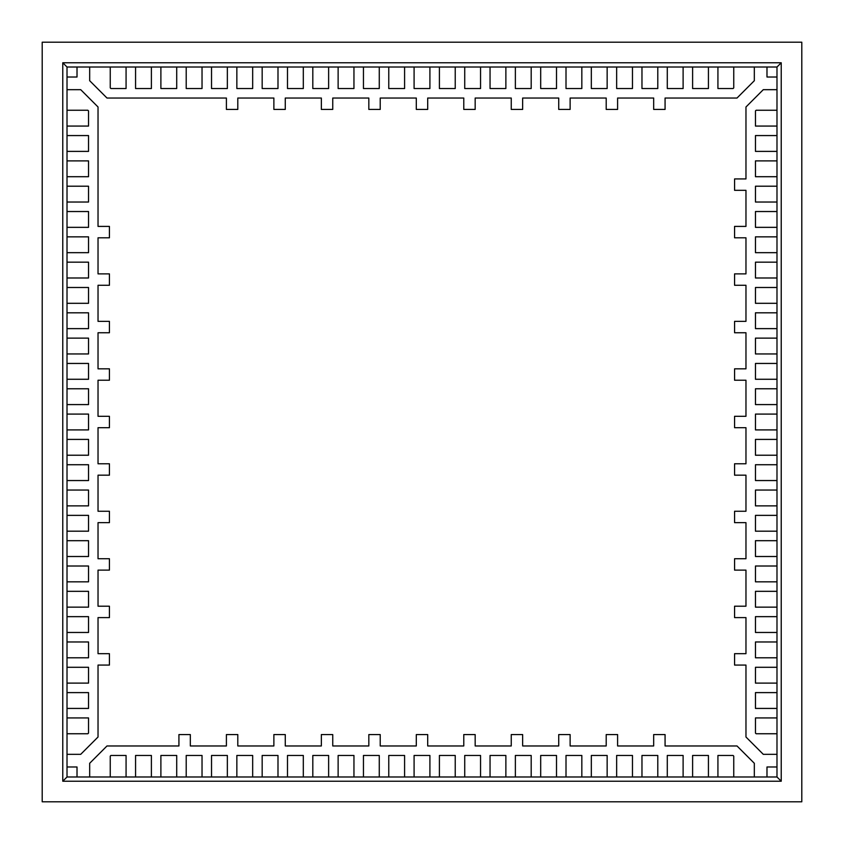 <?xml version="1.0" encoding="UTF-8"?>
<svg xmlns="http://www.w3.org/2000/svg" width="844" height="844" viewBox="0 0 844 844"><rect width="100%" height="100%" fill="white"/><g stroke="black" fill="none" stroke-linecap="round" stroke-linejoin="round"><path stroke-width="1.27" d="M42.2 42.2L801.8 42.2L801.8 801.8L42.2 801.8L42.2 42.2L801.8 42.2L801.8 801.8L42.2 801.8L42.2 42.2M781.227 781.227L781.227 62.772L62.772 62.772L62.772 781.227L781.227 781.227L776.986 776.986L776.986 766.985L766.985 766.985L776.986 766.985L776.986 733.752L756.129 733.752L755.464 733.088L755.464 717.928L776.986 717.928L776.986 708.433L755.464 708.433L755.464 692.607L776.986 692.607L776.986 683.112L755.464 683.112L755.464 667.287L776.986 667.287L776.986 657.792L755.464 657.792L755.464 641.967L776.986 641.967L776.986 632.472L755.464 632.472L755.464 616.647L776.986 616.647L776.986 607.152L755.464 607.152L755.464 591.327L776.986 591.327L776.986 581.832L755.464 581.832L755.464 566.007L776.986 566.007L776.986 556.512L755.464 556.512L755.464 540.688L776.986 540.688L776.986 531.192L755.464 531.192L755.464 515.367L776.986 515.367L776.986 505.872L755.464 505.872L755.464 490.047L776.986 490.047L776.986 480.552L755.464 480.552L755.464 464.727L776.986 464.727L776.986 455.232L755.464 455.232L755.464 439.407L776.986 439.407L776.986 429.912L755.464 429.912L755.464 414.087L776.986 414.087L776.986 404.592L755.464 404.592L755.464 388.767L776.986 388.767L776.986 379.272L755.464 379.272L755.464 363.447L776.986 363.447L776.986 353.952L755.464 353.952L755.464 338.127L776.986 338.127L776.986 328.632L755.464 328.632L755.464 312.808L776.986 312.808L776.986 303.312L755.464 303.312L755.464 287.488L776.986 287.488L776.986 277.993L755.464 277.993L755.464 262.167L776.986 262.167L776.986 252.672L755.464 252.672L755.464 236.847L776.986 236.847L776.986 227.352L755.464 227.352L755.464 211.527L776.986 211.527L776.986 202.032L755.464 202.032L755.464 186.207L776.986 186.207L776.986 176.712L755.464 176.712L755.464 160.887L776.986 160.887L776.986 151.392L755.464 151.392L755.464 135.567L776.986 135.567L776.986 126.072L755.464 126.072L755.464 110.912L756.129 110.247L776.986 110.247L776.986 89.675L763.282 89.675L776.986 89.675L776.986 67.014L766.985 67.014L766.985 77.015L766.985 67.014L733.752 67.014L733.752 87.871L733.088 88.536L717.928 88.536L717.928 67.014L708.433 67.014L708.433 88.536L692.607 88.536L692.607 67.014L683.112 67.014L683.112 88.536L667.287 88.536L667.287 67.014L657.792 67.014L657.792 88.536L641.967 88.536L641.967 67.014L632.472 67.014L632.472 88.536L616.647 88.536L616.647 67.014L607.152 67.014L607.152 88.536L591.327 88.536L591.327 67.014L581.832 67.014L581.832 88.536L566.007 88.536L566.007 67.014L556.512 67.014L556.512 88.536L540.688 88.536L540.688 67.014L531.192 67.014L531.192 88.536L515.367 88.536L515.367 67.014L505.872 67.014L505.872 88.536L490.047 88.536L490.047 67.014L480.552 67.014L480.552 88.536L464.727 88.536L464.727 67.014L455.232 67.014L455.232 88.536L439.407 88.536L439.407 67.014L429.912 67.014L429.912 88.536L414.087 88.536L414.087 67.014L404.592 67.014L404.592 88.536L388.767 88.536L388.767 67.014L379.272 67.014L379.272 88.536L363.447 88.536L363.447 67.014L353.952 67.014L353.952 88.536L338.127 88.536L338.127 67.014L328.632 67.014L328.632 88.536L312.808 88.536L312.808 67.014L303.312 67.014L303.312 88.536L287.488 88.536L287.488 67.014L277.993 67.014L277.993 88.536L262.167 88.536L262.167 67.014L252.672 67.014L252.672 88.536L236.847 88.536L236.847 67.014L227.352 67.014L227.352 88.536L211.527 88.536L211.527 67.014L202.032 67.014L202.032 88.536L186.207 88.536L186.207 67.014L176.712 67.014L176.712 88.536L160.887 88.536L160.887 67.014L151.392 67.014L151.392 88.536L135.567 88.536L135.567 67.014L126.072 67.014L126.072 88.536L110.912 88.536L110.247 87.871L110.247 67.014L89.675 67.014L89.675 80.718L89.675 67.014L67.014 67.014L67.014 77.015L77.015 77.015L67.014 77.015L67.014 110.247L87.871 110.247L88.536 110.912L88.536 126.072L67.014 126.072L67.014 135.567L88.536 135.567L88.536 151.392L67.014 151.392L67.014 160.887L88.536 160.887L88.536 176.712L67.014 176.712L67.014 186.207L88.536 186.207L88.536 202.032L67.014 202.032L67.014 211.527L88.536 211.527L88.536 227.352L67.014 227.352L67.014 236.847L88.536 236.847L88.536 252.672L67.014 252.672L67.014 262.167L88.536 262.167L88.536 277.993L67.014 277.993L67.014 287.488L88.536 287.488L88.536 303.312L67.014 303.312L67.014 312.808L88.536 312.808L88.536 328.632L67.014 328.632L67.014 338.127L88.536 338.127L88.536 353.952L67.014 353.952L67.014 363.447L88.536 363.447L88.536 379.272L67.014 379.272L67.014 388.767L88.536 388.767L88.536 404.592L67.014 404.592L67.014 414.087L88.536 414.087L88.536 429.912L67.014 429.912L67.014 439.407L88.536 439.407L88.536 455.232L67.014 455.232L67.014 464.727L88.536 464.727L88.536 480.552L67.014 480.552L67.014 490.047L88.536 490.047L88.536 505.872L67.014 505.872L67.014 515.367L88.536 515.367L88.536 531.192L67.014 531.192L67.014 540.688L88.536 540.688L88.536 556.512L67.014 556.512L67.014 566.007L88.536 566.007L88.536 581.832L67.014 581.832L67.014 591.327L88.536 591.327L88.536 607.152L67.014 607.152L67.014 616.647L88.536 616.647L88.536 632.472L67.014 632.472L67.014 641.967L88.536 641.967L88.536 657.792L67.014 657.792L67.014 667.287L88.536 667.287L88.536 683.112L67.014 683.112L67.014 692.607L88.536 692.607L88.536 708.433L67.014 708.433L67.014 717.928L88.536 717.928L88.536 733.088L87.871 733.752L67.014 733.752L67.014 754.325L80.718 754.325L67.014 754.325L67.014 776.986L77.015 776.986L77.015 766.985L77.015 776.986L110.247 776.986L110.247 756.129L110.912 755.464L126.072 755.464L126.072 776.986L135.567 776.986L135.567 755.464L151.392 755.464L151.392 776.986L160.887 776.986L160.887 755.464L176.712 755.464L176.712 776.986L186.207 776.986L186.207 755.464L202.032 755.464L202.032 776.986L211.527 776.986L211.527 755.464L227.352 755.464L227.352 776.986L236.847 776.986L236.847 755.464L252.672 755.464L252.672 776.986L262.167 776.986L262.167 755.464L277.993 755.464L277.993 776.986L287.488 776.986L287.488 755.464L303.312 755.464L303.312 776.986L312.808 776.986L312.808 755.464L328.632 755.464L328.632 776.986L338.127 776.986L338.127 755.464L353.952 755.464L353.952 776.986L363.447 776.986L363.447 755.464L379.272 755.464L379.272 776.986L388.767 776.986L388.767 755.464L404.592 755.464L404.592 776.986L414.087 776.986L414.087 755.464L429.912 755.464L429.912 776.986L439.407 776.986L439.407 755.464L455.232 755.464L455.232 776.986L464.727 776.986L464.727 755.464L480.552 755.464L480.552 776.986L490.047 776.986L490.047 755.464L505.872 755.464L505.872 776.986L515.367 776.986L515.367 755.464L531.192 755.464L531.192 776.986L540.688 776.986L540.688 755.464L556.512 755.464L556.512 776.986L566.007 776.986L566.007 755.464L581.832 755.464L581.832 776.986L591.327 776.986L591.327 755.464L607.152 755.464L607.152 776.986L616.647 776.986L616.647 755.464L632.472 755.464L632.472 776.986L641.967 776.986L641.967 755.464L657.792 755.464L657.792 776.986L667.287 776.986L667.287 755.464L683.112 755.464L683.112 776.986L692.607 776.986L692.607 755.464L708.433 755.464L708.433 776.986L717.928 776.986L717.928 755.464L733.088 755.464L733.752 756.129L733.752 776.986L754.325 776.986L754.325 763.282L754.325 776.986L776.986 776.986L776.986 67.014L67.014 67.014L67.014 776.986L62.772 781.227L62.772 62.772L67.014 67.014L62.772 62.772L781.227 62.772L776.986 67.014L781.227 62.772L781.227 781.227L62.772 781.227L67.014 776.986L776.986 776.986L781.227 781.227M776.986 414.087L776.986 429.912L755.464 429.912L755.464 414.087L776.986 414.087M429.912 776.986L414.087 776.986L414.087 755.464L429.912 755.464L429.912 776.986M67.014 429.912L67.014 414.087L88.536 414.087L88.536 429.912L67.014 429.912M414.087 67.014L429.912 67.014L429.912 88.536L414.087 88.536L414.087 67.014M98.031 737.012L98.031 665.072L109.425 665.072L109.425 653.678L109.425 665.072L98.031 665.072L98.031 737.012L80.718 754.325M98.031 653.678L98.031 617.597L109.425 617.597L109.425 606.203L109.425 617.597L98.031 617.597L98.031 653.678L109.425 653.678L98.031 653.678M98.031 606.203L98.031 570.122L109.425 570.122L109.425 558.728L109.425 570.122L98.031 570.122L98.031 606.203L109.425 606.203L98.031 606.203M98.031 558.728L98.031 522.647L109.425 522.647L109.425 511.253L109.425 522.647L98.031 522.647L98.031 558.728L109.425 558.728L98.031 558.728M98.031 511.253L98.031 475.172L109.425 475.172L109.425 463.778L109.425 475.172L98.031 475.172L98.031 511.253L109.425 511.253L98.031 511.253M98.031 463.778L98.031 427.697L109.425 427.697L109.425 416.303L109.425 427.697L98.031 427.697L98.031 463.778L109.425 463.778L98.031 463.778M98.031 416.303L98.031 380.222L109.425 380.222L109.425 368.828L109.425 380.222L98.031 380.222L98.031 416.303L109.425 416.303L98.031 416.303M98.031 368.828L98.031 332.747L109.425 332.747L109.425 321.353L109.425 332.747L98.031 332.747L98.031 368.828L109.425 368.828L98.031 368.828M98.031 321.353L98.031 285.272L109.425 285.272L109.425 273.878L109.425 285.272L98.031 285.272L98.031 321.353L109.425 321.353L98.031 321.353M98.031 273.878L98.031 237.797L109.425 237.797L109.425 226.403L109.425 237.797L98.031 237.797L98.031 273.878L109.425 273.878L98.031 273.878M89.675 80.718L106.988 98.031L89.675 80.718L106.988 98.031L226.403 98.031L226.403 109.425L237.797 109.425L226.403 109.425L237.797 109.425L237.797 98.031L273.878 98.031L273.878 109.425L285.272 109.425L273.878 109.425L285.272 109.425L285.272 98.031L321.353 98.031L321.353 109.425L332.747 109.425L321.353 109.425L332.747 109.425L332.747 98.031L368.828 98.031L368.828 109.425L380.222 109.425L368.828 109.425L380.222 109.425L380.222 98.031L416.303 98.031L416.303 109.425L427.697 109.425L416.303 109.425L427.697 109.425L427.697 98.031L463.778 98.031L463.778 109.425L475.172 109.425L463.778 109.425L475.172 109.425L475.172 98.031L511.253 98.031L511.253 109.425L522.647 109.425L511.253 109.425L522.647 109.425L522.647 98.031L558.728 98.031L558.728 109.425L570.122 109.425L558.728 109.425L570.122 109.425L570.122 98.031L606.203 98.031L606.203 109.425L617.597 109.425L606.203 109.425L617.597 109.425L617.597 98.031L653.678 98.031L653.678 109.425L665.072 109.425L653.678 109.425L665.072 109.425L665.072 98.031L737.012 98.031L754.325 80.718L737.012 98.031L754.325 80.718L754.325 67.014L754.325 80.718M745.969 106.988L745.969 178.928L734.575 178.928L745.969 178.928L745.969 106.988L763.282 89.675M745.969 190.322L745.969 226.403L734.575 226.403L745.969 226.403L745.969 190.322L734.575 190.322L734.575 178.928L734.575 190.322L745.969 190.322M745.969 237.797L745.969 273.878L734.575 273.878L745.969 273.878L745.969 237.797L734.575 237.797L734.575 226.403L734.575 237.797L745.969 237.797M745.969 285.272L745.969 321.353L734.575 321.353L745.969 321.353L745.969 285.272L734.575 285.272L734.575 273.878L734.575 285.272L745.969 285.272M745.969 332.747L745.969 368.828L734.575 368.828L745.969 368.828L745.969 332.747L734.575 332.747L734.575 321.353L734.575 332.747L745.969 332.747M745.969 380.222L745.969 416.303L734.575 416.303L745.969 416.303L745.969 380.222L734.575 380.222L734.575 368.828L734.575 380.222L745.969 380.222M745.969 427.697L745.969 463.778L734.575 463.778L745.969 463.778L745.969 427.697L734.575 427.697L734.575 416.303L734.575 427.697L745.969 427.697M745.969 475.172L745.969 511.253L734.575 511.253L745.969 511.253L745.969 475.172L734.575 475.172L734.575 463.778L734.575 475.172L745.969 475.172M745.969 522.647L745.969 558.728L734.575 558.728L745.969 558.728L745.969 522.647L734.575 522.647L734.575 511.253L734.575 522.647L745.969 522.647M745.969 570.122L745.969 606.203L734.575 606.203L745.969 606.203L745.969 570.122L734.575 570.122L734.575 558.728L734.575 570.122L745.969 570.122M745.969 617.597L745.969 653.678L734.575 653.678L745.969 653.678L745.969 617.597L734.575 617.597L734.575 606.203L734.575 617.597L745.969 617.597M754.325 763.282L737.012 745.969L754.325 763.282L737.012 745.969L665.072 745.969L665.072 734.575L653.678 734.575L653.678 745.969L617.597 745.969L617.597 734.575L606.203 734.575L606.203 745.969L570.122 745.969L570.122 734.575L558.728 734.575L558.728 745.969L522.647 745.969L522.647 734.575L511.253 734.575L511.253 745.969L475.172 745.969L475.172 734.575L463.778 734.575L463.778 745.969L427.697 745.969L427.697 734.575L416.303 734.575L416.303 745.969L380.222 745.969L380.222 734.575L368.828 734.575L368.828 745.969L332.747 745.969L332.747 734.575L321.353 734.575L321.353 745.969L285.272 745.969L285.272 734.575L273.878 734.575L273.878 745.969L237.797 745.969L237.797 734.575L226.403 734.575L226.403 745.969L190.322 745.969L190.322 734.575L178.928 734.575L178.928 745.969L106.988 745.969L89.675 763.282L106.988 745.969L89.675 763.282L89.675 776.986L89.675 763.282M98.031 106.988L98.031 226.403L109.425 226.403L98.031 226.403L98.031 106.988L80.718 89.675L98.031 106.988L80.718 89.675L67.014 89.675L80.718 89.675M745.969 737.012L745.969 665.072L734.575 665.072L734.575 653.678L734.575 665.072L745.969 665.072L745.969 737.012L763.282 754.325L745.969 737.012L763.282 754.325L776.986 754.325L763.282 754.325M766.985 776.986L766.985 766.985L766.985 776.986M67.014 766.985L77.015 766.985L67.014 766.985M77.015 67.014L77.015 77.015L77.015 67.014M776.986 77.015L766.985 77.015L776.986 77.015M653.678 734.575L665.072 734.575L653.678 734.575L653.678 745.969L617.597 745.969L617.597 734.575L606.203 734.575L617.597 734.575M558.728 734.575L570.122 734.575L558.728 734.575L558.728 745.969L522.647 745.969L522.647 734.575L511.253 734.575L522.647 734.575M463.778 734.575L475.172 734.575L463.778 734.575L463.778 745.969L427.697 745.969L427.697 734.575L416.303 734.575L427.697 734.575M368.828 734.575L380.222 734.575L368.828 734.575L368.828 745.969L332.747 745.969L332.747 734.575L321.353 734.575L332.747 734.575M273.878 734.575L285.272 734.575L273.878 734.575L273.878 745.969L237.797 745.969L237.797 734.575L226.403 734.575L237.797 734.575M178.928 734.575L190.322 734.575L178.928 734.575L178.928 745.969L106.988 745.969M106.988 98.031L226.403 98.031L226.403 109.425M237.797 109.425L237.797 98.031L273.878 98.031L273.878 109.425M285.272 109.425L285.272 98.031L321.353 98.031L321.353 109.425M332.747 109.425L332.747 98.031L368.828 98.031L368.828 109.425M380.222 109.425L380.222 98.031L416.303 98.031L416.303 109.425M427.697 109.425L427.697 98.031L463.778 98.031L463.778 109.425M475.172 109.425L475.172 98.031L511.253 98.031L511.253 109.425M522.647 109.425L522.647 98.031L558.728 98.031L558.728 109.425M570.122 109.425L570.122 98.031L606.203 98.031L606.203 109.425M617.597 109.425L617.597 98.031L653.678 98.031L653.678 109.425M665.072 109.425L665.072 98.031L737.012 98.031M734.575 178.928L734.575 190.322M734.575 226.403L734.575 237.797M734.575 273.878L734.575 285.272M734.575 321.353L734.575 332.747M734.575 368.828L734.575 380.222M734.575 416.303L734.575 427.697M734.575 463.778L734.575 475.172M734.575 511.253L734.575 522.647M734.575 558.728L734.575 570.122M734.575 606.203L734.575 617.597M734.575 653.678L734.575 665.072M737.012 745.969L665.072 745.969L665.072 734.575M606.203 734.575L606.203 745.969L570.122 745.969L570.122 734.575M511.253 734.575L511.253 745.969L475.172 745.969L475.172 734.575M416.303 734.575L416.303 745.969L380.222 745.969L380.222 734.575M321.353 734.575L321.353 745.969L285.272 745.969L285.272 734.575M226.403 734.575L226.403 745.969L190.322 745.969L190.322 734.575M109.425 665.072L109.425 653.678M109.425 617.597L109.425 606.203M109.425 570.122L109.425 558.728M109.425 522.647L109.425 511.253M109.425 475.172L109.425 463.778M109.425 427.697L109.425 416.303M109.425 380.222L109.425 368.828M109.425 332.747L109.425 321.353M109.425 285.272L109.425 273.878M109.425 237.797L109.425 226.403M776.986 591.327L776.986 607.152L755.464 607.152L755.464 591.327L776.986 591.327M776.986 566.007L776.986 581.832L755.464 581.832L755.464 566.007L776.986 566.007M776.986 540.688L776.986 556.512L755.464 556.512L755.464 540.688L776.986 540.688M252.672 776.986L236.847 776.986L236.847 755.464L252.672 755.464L252.672 776.986M277.993 776.986L262.167 776.986L262.167 755.464L277.993 755.464L277.993 776.986M303.312 776.986L287.488 776.986L287.488 755.464L303.312 755.464L303.312 776.986M67.014 252.672L67.014 236.847L88.536 236.847L88.536 252.672L67.014 252.672M67.014 277.993L67.014 262.167L88.536 262.167L88.536 277.993L67.014 277.993M67.014 303.312L67.014 287.488L88.536 287.488L88.536 303.312L67.014 303.312M591.327 67.014L607.152 67.014L607.152 88.536L591.327 88.536L591.327 67.014M566.007 67.014L581.832 67.014L581.832 88.536L566.007 88.536L566.007 67.014M540.688 67.014L556.512 67.014L556.512 88.536L540.688 88.536L540.688 67.014M776.986 515.367L776.986 531.192L755.464 531.192L755.464 515.367L776.986 515.367M776.986 490.047L776.986 505.872L755.464 505.872L755.464 490.047L776.986 490.047M776.986 464.727L776.986 480.552L755.464 480.552L755.464 464.727L776.986 464.727M776.986 439.407L776.986 455.232L755.464 455.232L755.464 439.407L776.986 439.407M776.986 388.767L776.986 404.592L755.464 404.592L755.464 388.767L776.986 388.767M328.632 776.986L312.808 776.986L312.808 755.464L328.632 755.464L328.632 776.986M353.952 776.986L338.127 776.986L338.127 755.464L353.952 755.464L353.952 776.986M379.272 776.986L363.447 776.986L363.447 755.464L379.272 755.464L379.272 776.986M404.592 776.986L388.767 776.986L388.767 755.464L404.592 755.464L404.592 776.986M455.232 776.986L439.407 776.986L439.407 755.464L455.232 755.464L455.232 776.986M67.014 328.632L67.014 312.808L88.536 312.808L88.536 328.632L67.014 328.632M67.014 353.952L67.014 338.127L88.536 338.127L88.536 353.952L67.014 353.952M67.014 379.272L67.014 363.447L88.536 363.447L88.536 379.272L67.014 379.272M67.014 404.592L67.014 388.767L88.536 388.767L88.536 404.592L67.014 404.592M67.014 455.232L67.014 439.407L88.536 439.407L88.536 455.232L67.014 455.232M515.367 67.014L531.192 67.014L531.192 88.536L515.367 88.536L515.367 67.014M490.047 67.014L505.872 67.014L505.872 88.536L490.047 88.536L490.047 67.014M464.727 67.014L480.552 67.014L480.552 88.536L464.727 88.536L464.727 67.014M439.407 67.014L455.232 67.014L455.232 88.536L439.407 88.536L439.407 67.014M388.767 67.014L404.592 67.014L404.592 88.536L388.767 88.536L388.767 67.014M776.986 363.447L776.986 379.272L755.464 379.272L755.464 363.447L776.986 363.447M776.986 312.808L776.986 328.632L755.464 328.632L755.464 312.808L776.986 312.808M776.986 287.488L776.986 303.312L755.464 303.312L755.464 287.488L776.986 287.488M480.552 776.986L464.727 776.986L464.727 755.464L480.552 755.464L480.552 776.986M531.192 776.986L515.367 776.986L515.367 755.464L531.192 755.464L531.192 776.986M556.512 776.986L540.688 776.986L540.688 755.464L556.512 755.464L556.512 776.986M67.014 480.552L67.014 464.727L88.536 464.727L88.536 480.552L67.014 480.552M67.014 531.192L67.014 515.367L88.536 515.367L88.536 531.192L67.014 531.192M67.014 556.512L67.014 540.688L88.536 540.688L88.536 556.512L67.014 556.512M363.447 67.014L379.272 67.014L379.272 88.536L363.447 88.536L363.447 67.014M312.808 67.014L328.632 67.014L328.632 88.536L312.808 88.536L312.808 67.014M287.488 67.014L303.312 67.014L303.312 88.536L287.488 88.536L287.488 67.014M776.986 262.167L776.986 277.993L755.464 277.993L755.464 262.167L776.986 262.167M776.986 236.847L776.986 252.672L755.464 252.672L755.464 236.847L776.986 236.847M776.986 211.527L776.986 227.352L755.464 227.352L755.464 211.527L776.986 211.527M776.986 186.207L776.986 202.032L755.464 202.032L755.464 186.207L776.986 186.207M581.832 776.986L566.007 776.986L566.007 755.464L581.832 755.464L581.832 776.986M607.152 776.986L591.327 776.986L591.327 755.464L607.152 755.464L607.152 776.986M632.472 776.986L616.647 776.986L616.647 755.464L632.472 755.464L632.472 776.986M657.792 776.986L641.967 776.986L641.967 755.464L657.792 755.464L657.792 776.986M67.014 581.832L67.014 566.007L88.536 566.007L88.536 581.832L67.014 581.832M67.014 607.152L67.014 591.327L88.536 591.327L88.536 607.152L67.014 607.152M67.014 632.472L67.014 616.647L88.536 616.647L88.536 632.472L67.014 632.472M67.014 657.792L67.014 641.967L88.536 641.967L88.536 657.792L67.014 657.792M262.167 67.014L277.993 67.014L277.993 88.536L262.167 88.536L262.167 67.014M236.847 67.014L252.672 67.014L252.672 88.536L236.847 88.536L236.847 67.014M211.527 67.014L227.352 67.014L227.352 88.536L211.527 88.536L211.527 67.014M186.207 67.014L202.032 67.014L202.032 88.536L186.207 88.536L186.207 67.014M776.986 110.247L776.986 126.072L755.464 126.072L755.464 110.912L756.129 110.247L776.986 110.247M776.986 160.887L776.986 176.712L755.464 176.712L755.464 160.887L776.986 160.887M776.986 135.567L776.986 151.392L755.464 151.392L755.464 135.567L776.986 135.567M683.112 776.986L667.287 776.986L667.287 755.464L683.112 755.464L683.112 776.986M708.433 776.986L692.607 776.986L692.607 755.464L708.433 755.464L708.433 776.986M733.752 776.986L717.928 776.986L717.928 755.464L733.088 755.464L733.752 756.129L733.752 776.986M67.014 683.112L67.014 667.287L88.536 667.287L88.536 683.112L67.014 683.112M67.014 708.433L67.014 692.607L88.536 692.607L88.536 708.433L67.014 708.433M67.014 733.752L67.014 717.928L88.536 717.928L88.536 733.088L87.871 733.752L67.014 733.752M160.887 67.014L176.712 67.014L176.712 88.536L160.887 88.536L160.887 67.014M135.567 67.014L151.392 67.014L151.392 88.536L135.567 88.536L135.567 67.014M110.247 67.014L126.072 67.014L126.072 88.536L110.912 88.536L110.247 87.871L110.247 67.014M776.986 717.928L776.986 733.752L756.129 733.752L755.464 733.088L755.464 717.928L776.986 717.928M776.986 692.607L776.986 708.433L755.464 708.433L755.464 692.607L776.986 692.607M776.986 667.287L776.986 683.112L755.464 683.112L755.464 667.287L776.986 667.287M776.986 641.967L776.986 657.792L755.464 657.792L755.464 641.967L776.986 641.967M776.986 616.647L776.986 632.472L755.464 632.472L755.464 616.647L776.986 616.647M126.072 776.986L110.247 776.986L110.247 756.129L110.912 755.464L126.072 755.464L126.072 776.986M151.392 776.986L135.567 776.986L135.567 755.464L151.392 755.464L151.392 776.986M176.712 776.986L160.887 776.986L160.887 755.464L176.712 755.464L176.712 776.986M202.032 776.986L186.207 776.986L186.207 755.464L202.032 755.464L202.032 776.986M227.352 776.986L211.527 776.986L211.527 755.464L227.352 755.464L227.352 776.986M67.014 126.072L67.014 110.247L87.871 110.247L88.536 110.912L88.536 126.072L67.014 126.072M67.014 151.392L67.014 135.567L88.536 135.567L88.536 151.392L67.014 151.392M67.014 176.712L67.014 160.887L88.536 160.887L88.536 176.712L67.014 176.712M67.014 202.032L67.014 186.207L88.536 186.207L88.536 202.032L67.014 202.032M67.014 227.352L67.014 211.527L88.536 211.527L88.536 227.352L67.014 227.352M717.928 67.014L733.752 67.014L733.752 87.871L733.088 88.536L717.928 88.536L717.928 67.014M692.607 67.014L708.433 67.014L708.433 88.536L692.607 88.536L692.607 67.014M667.287 67.014L683.112 67.014L683.112 88.536L667.287 88.536L667.287 67.014M641.967 67.014L657.792 67.014L657.792 88.536L641.967 88.536L641.967 67.014M616.647 67.014L632.472 67.014L632.472 88.536L616.647 88.536L616.647 67.014M776.986 338.127L776.986 353.952L755.464 353.952L755.464 338.127L776.986 338.127M505.872 776.986L490.047 776.986L490.047 755.464L505.872 755.464L505.872 776.986M67.014 505.872L67.014 490.047L88.536 490.047L88.536 505.872L67.014 505.872M338.127 67.014L353.952 67.014L353.952 88.536L338.127 88.536L338.127 67.014"/></g></svg>
